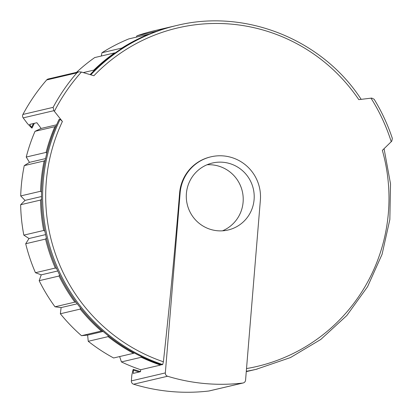 <?xml version="1.0" encoding="UTF-8"?>
<svg xmlns="http://www.w3.org/2000/svg" width="413" height="413" viewBox="0 0 413 413"><rect width="100%" height="100%" fill="white"/><g stroke="black" fill="none" stroke-linecap="round" stroke-linejoin="round"><path stroke-width="0.62" d="M56.591 124.814L41.15 128.438L36.876 122.723L29.617 124.427L31.584 127.349L31.569 127.844L27.418 123.549L23.185 117.881A3.185 3.144 76.8 0 1 22.916 114.447A187.915 185.416 76.8 0 1 46.664 79.952A3.185 3.144 76.8 0 1 48.3 78.966L78.48 71.883M60.153 119.269L59.028 119.533A176.449 174.1 -103.2 0 0 161.55 364.834L162.676 364.571A176.449 174.1 -103.2 0 1 60.153 119.269L62.399 121.489A952.177 141.566 52.6 0 0 54.377 111.314A185.349 182.882 -103.2 0 1 81.407 72.048L78.811 71.79L76.885 72.864L46.664 79.952M76.885 72.864A187.915 185.416 -103.2 0 0 53.138 107.354L53.86 110.684L54.377 111.314M33.468 123.523A175.143 172.815 -103.2 0 0 31.584 127.349L31.569 127.844M246.52 368.561A173.842 171.529 -103.2 0 0 382.355 150.353A952.177 77.102 -42.7 0 0 391.235 141.7L391.777 141.163L392.35 138.417C387.771 124.674 381.705 111.624 374.163 99.275L371.762 98.082L371.013 98.17A952.177 16.53 172.8 0 0 358.789 99.631A173.842 171.529 -103.2 0 0 93.89 75.739A952.177 77.711 -163.4 0 0 81.407 72.048M141.091 356.455L141.287 357.271A176.449 174.1 -103.2 0 0 160.543 365.071L140.678 369.733L140.518 371.685L133.26 373.388L133.342 370.141L133.053 369.743L131.835 375.056L131.36 380.894A3.185 3.144 76.8 0 0 133.6 384.219A187.915 185.416 76.8 0 0 208.839 391.008A3.185 3.144 76.8 0 0 209.184 390.946L243.159 382.975A3.185 3.144 76.8 0 0 245.57 380.156L260.371 200.129A40.768 40.226 76.8 0 0 210.94 156.821A40.768 40.226 76.8 0 0 180.135 192.892L165.334 372.918A3.185 3.144 76.8 0 0 167.58 376.248A187.915 185.416 76.8 0 0 242.818 383.037A3.185 3.144 76.8 0 0 243.159 382.975M139.171 372.005A175.143 172.815 -103.2 0 1 133.342 370.141L133.053 369.743M162.676 364.571L163.393 361.788A954.634 147.503 -84.8 0 0 179.609 193.016A40.768 40.226 -103.2 0 1 210.413 156.945L210.94 156.821M140.678 369.733A176.449 174.1 -103.2 0 1 121.422 361.933L141.287 357.271M45.208 160.311L44.119 160.956L24.253 165.613A176.449 174.1 -103.2 0 0 20.702 195.932L25.028 200.388L20.65 204.734A176.449 174.1 -103.2 0 0 23.83 235.131L29.013 238.513L25.704 243.737A176.449 174.1 -103.2 0 0 35.456 272.709L41.243 274.846L39.163 280.695A176.449 174.1 -103.2 0 0 55.001 306.797L61.109 307.587L60.36 313.761A176.449 174.1 -103.2 0 0 81.5 335.697L87.618 335.103L88.243 341.298A176.449 174.1 -103.2 0 0 113.632 357.978L133.492 353.316A176.449 174.1 -103.2 0 1 108.108 336.636L88.243 341.298M41.543 192.148L40.567 191.271A176.449 174.1 -103.2 0 1 44.119 160.956M255.518 369.475A176.449 174.1 -103.2 0 1 255.012 369.594A176.449 174.1 -103.2 0 1 246.287 371.406M133.492 353.316L134.395 353.022M108.087 335.583L108.108 336.636M102.501 330.916L101.366 331.035A176.449 174.1 -103.2 0 1 80.225 309.1L60.36 313.761M80.463 307.907L80.225 309.1M76.142 302.264L74.867 302.135A176.449 174.1 -103.2 0 1 59.028 276.034L39.163 280.695M59.555 274.821L59.028 276.034M56.612 268.465L55.316 268.047A176.449 174.1 -103.2 0 1 45.569 239.081L25.704 243.737M46.364 237.965L45.569 239.081M44.878 231.151L43.695 230.469A176.449 174.1 -103.2 0 1 40.515 200.073L20.65 204.734M41.512 199.164L40.515 200.073M40.567 191.271L20.702 195.932M101.366 331.035L81.5 335.697M74.867 302.135L55.001 306.797M55.316 268.047L35.456 272.709M43.695 230.469L23.83 235.131M76.508 72.347A176.449 174.1 -103.2 0 1 94.722 57.567L114.587 52.905A176.449 174.1 -103.2 0 0 93.803 70.127L83.271 72.6M101.965 52.735A176.449 174.1 -103.2 0 1 128.799 38.91L148.665 34.248A176.449 174.1 -103.2 0 0 121.83 48.073L101.965 52.735L101.309 56.018M174.4 26.029A176.449 174.1 -103.2 0 0 156.79 31.166L136.93 35.828A176.449 174.1 -103.2 0 1 154.539 30.686L174.4 26.029A176.449 174.1 -103.2 0 1 174.905 25.911M93.803 70.127L93.792 70.881M115.129 52.998L114.587 52.905M121.83 48.073L121.778 48.512M384.064 148.685L390.517 183.821L389.846 219.509L382.082 254.294L367.549 286.736L346.832 315.517L320.787 339.45L290.478 357.56L256.019 369.361A176.449 174.1 -103.2 0 1 246.293 371.349M46.798 153.362L46.096 152.397A176.449 174.1 -103.2 0 1 54.877 126.667L35.012 131.329A176.449 174.1 -103.2 0 0 26.231 157.054L29.478 162.361L24.253 165.613M56.003 126.161L54.877 126.667M46.096 152.397L26.231 157.054M119.641 356.569L121.422 361.933M41.15 128.438L35.012 131.329M136.93 35.828L136.347 37.139M90.111 74.619A176.449 174.1 -103.2 0 1 175.411 25.792L176.537 25.529A176.449 174.1 -103.2 0 0 90.798 74.825M41.491 196.521L25.028 200.388M45.6 234.62L29.013 238.513M57.737 270.98L41.243 274.846M77.277 303.792L61.109 307.587M103.131 331.463L87.618 335.103M45.575 158.587L29.478 162.361M223.066 162.273A34.398 33.938 -103.2 0 1 254.119 194.131A34.398 33.938 -103.2 0 1 228.11 230A34.398 33.938 -103.2 0 1 187.208 204.265A34.398 33.938 -103.2 0 1 212.396 163.021A34.398 33.938 -103.2 0 1 223.066 162.273M207.011 164.777A34.398 33.938 -103.2 0 1 212.076 164.849A34.398 33.938 -103.2 0 1 242.798 193.857A34.398 33.938 -103.2 0 1 222.504 230.821M53.86 110.684L23.185 117.881M131.36 380.894L165.334 372.918M179.609 193.016L180.135 192.892M163.393 361.788A173.842 171.529 -103.2 0 1 62.399 121.489M53.138 107.354L22.916 114.447M257.149 369.093A176.449 174.1 -103.2 0 1 246.298 371.277M371.013 98.17A185.349 182.882 -103.2 0 1 391.235 141.7M133.6 384.219L167.58 376.248M208.839 391.008L242.818 383.037M255.012 369.594L246.267 371.648M361.194 99.383C322.326 39.292 245.198 8.43 176.537 25.529M31.977 128.128L34.351 123.317M140.523 371.628L133.254 369.336"/></g></svg>

